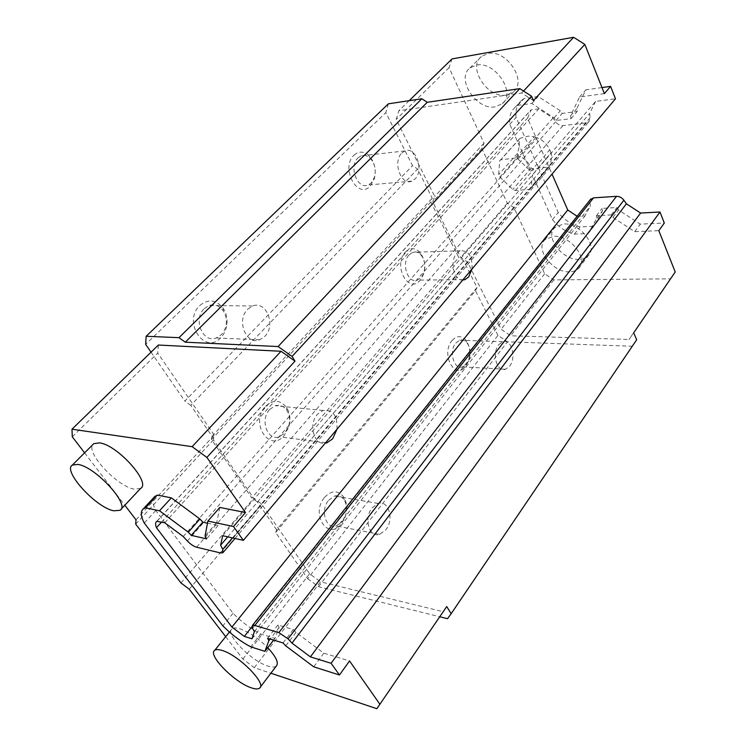 <?xml version="1.0" encoding="UTF-8"?>
<svg xmlns="http://www.w3.org/2000/svg" width="746" height="746" viewBox="0 0 746 746"><rect width="100%" height="100%" fill="white"/><g stroke="black" fill="none" stroke-linecap="round" stroke-linejoin="round"><path stroke-width="0.56" stroke-dasharray="3.73 2.8" d="M140.602 488.425L134.317 489.143C117.42 486.718 85.566 452.701 92.896 444.551M495.176 106.864C476.573 110.501 455.629 78.871 469.877 68.026L476.349 65.088C494.99 60.771 516.428 93.026 502.366 103.666L495.176 106.864M506.273 95.106C487.707 98.882 467.099 67.448 481.384 56.528L487.856 53.553C506.469 49.115 527.562 81.137 513.462 91.861L506.273 95.106M276.244 666.159C274.659 667.381 271.87 667.353 267.898 666.066C251.076 661.124 224.378 633.587 232.015 628.822C233.479 627.684 236.053 627.656 239.718 628.747C248.884 631.937 258.219 638.259 267.73 647.696M569.543 271.833C552.963 272.85 534.556 248.996 545 239.68L553.532 236.314C570.112 234.794 589.023 259.095 578.672 268.308C576.453 270.565 573.404 271.74 569.543 271.833M579.073 259.375C562.531 260.54 544.366 236.827 554.856 227.427L563.389 223.996C579.922 222.336 598.581 246.478 588.193 255.775C585.964 258.06 582.924 259.254 579.073 259.375M405.339 252.129C409.89 247.691 414.524 247.532 419.252 251.672C424.688 258.079 426.003 265.856 423.206 275.013L420.175 280.188C408.575 294.773 392.582 265.231 405.339 252.129M409.2 254.75L412.752 252.297C415.513 251.421 418.086 252.101 420.464 254.349C424.884 259.552 425.957 265.874 423.681 273.334L421.22 277.531L417.508 280.123C407.857 284.217 400.844 263.105 409.2 254.75M265.483 406.384C273.288 399.315 280.337 399.725 286.641 407.596C289.98 413.088 290.772 419.355 289.019 426.395L284.31 435.366C269.763 453.503 249.425 423.029 265.483 406.384M269.726 409.414L275.246 405.731C279.946 404.491 283.816 406.029 286.884 410.365C289.597 414.832 290.25 419.923 288.823 425.658L284.991 432.95L279.237 436.83C267.357 441.315 259.683 419.569 269.726 409.414M401.861 152.977L404.873 150.944C415.69 145.955 424.315 170.247 415 178.975L411.811 181.157C401.134 186.211 392.312 161.649 401.861 152.977M358.061 157.826L361.073 155.849C364.179 154.767 367.144 155.494 369.979 158.012C374.744 163.169 376.254 169.529 374.52 177.091L371.275 182.873L368.076 184.989C357.362 189.904 348.494 166.227 358.061 157.826M354.042 155.131C358.779 151.037 363.684 151.121 368.748 155.401C374.613 161.751 376.478 169.575 374.343 178.853L370.352 185.968C357.651 200.264 340.064 167.747 354.042 155.131M498.757 344.689L502.683 341.705C511.336 338.208 516.745 357.586 509.602 366.155L505.546 369.261C496.967 372.814 491.465 353.212 498.757 344.689M455.797 343.057L459.75 340.176C462.175 339.477 464.394 340.12 466.399 342.106C470.53 347.366 471.211 353.697 468.46 361.083L466.772 363.871L462.679 366.883C454.016 370.296 448.439 351.301 455.797 343.057M452.076 340.512C456.421 335.784 460.786 335.402 465.178 339.365C470.25 345.846 471.099 353.623 467.714 362.705L465.635 366.146C454.985 380.917 440.392 353.958 452.076 340.512M247.756 309.18L252.568 306.019C266.322 300.181 276.3 325.489 264.802 336.399L259.701 339.784C246.133 345.65 235.941 320.034 247.756 309.18M204.339 308.546L209.122 305.506C214.792 303.864 219.529 305.683 223.343 310.979C225.805 314.868 226.756 319.269 226.206 324.174C225.618 328.417 223.986 331.933 221.31 334.73L216.247 337.975C202.753 343.589 192.608 318.971 204.339 308.546M199.909 305.412C208.526 298.624 216.34 299.64 223.343 308.452C226.364 313.236 227.539 318.645 226.859 324.678C226.141 329.881 224.136 334.208 220.844 337.64C204.749 355.609 182.089 321.657 199.909 305.412M372.123 507.83L378.11 503.419C388.619 499.624 394.345 519.458 385.859 529.772L379.667 534.378C369.251 538.202 363.442 518.097 372.123 507.83M328.632 500.277L334.637 496.053C338.516 495.12 341.705 496.435 344.186 500.007C347.049 504.939 347.347 510.572 345.072 516.913L342.423 521.547L336.222 525.949C325.797 529.557 319.95 510.124 328.632 500.277M324.566 497.34C331.653 490.085 338.05 489.991 343.747 497.06C347.272 503.121 347.636 510.04 344.848 517.836L341.584 523.543C328.371 541.736 310.01 514.227 324.566 497.34M472.031 268.998C472.488 256.4 468.572 250.32 460.291 250.777L456.757 253.323C449.409 260.979 453.885 280.655 462.744 280.02M336.968 429.258C337.649 415.811 332.986 409.535 322.99 410.449L317.451 414.31C308.117 424.166 313.926 445.474 325.2 443.217M604.381 93.623L579.577 96.989L570.541 115.817L570.988 118.679L555.957 120.498L554.091 117.84L531.823 103.47L517.771 105.373L515.076 107.349C510.637 111.583 508.875 117.234 509.779 124.321L530.798 171.263L518.06 159.112L515.402 158.031L534.248 136.742L528.401 136.089L520.027 138.327L518.563 139.81C519.878 142.514 519.486 147.083 517.398 153.517L518.507 155.979C524.429 158.105 528.653 162.143 531.199 168.102L533.754 169.146L542.062 167.048L547.918 167.887L529.595 189.428L531.105 188.02L532.411 174.872L552.441 219.622C558.4 226.952 565.729 231.792 574.411 234.123L588.146 233.563L596.8 218.252L596.427 215.715L611.188 214.932L612.942 217.422L634.706 231.661L658.821 230.673M675.223 271.982L670.458 278.827L553.83 279.899L544.645 273.763L513.929 207.565L507.327 203.192L481.86 148.557L484.042 143.139L449.045 67.681L452.029 58.915M515.402 158.031L500.641 159.84L499.652 160.894L498.682 174.601L499.839 177.091L512.782 189.4L515.374 190.482L529.595 189.428M531.105 188.02L549.438 166.47C551.62 159.998 552.133 155.429 550.977 152.762L532.411 174.872M530.798 171.263L536.85 164.251L537.372 164.754L549.681 149.741C547.051 144.015 542.892 140.071 537.204 137.889L518.06 159.112M531.199 168.102L512.782 189.4M515.374 190.482L533.754 169.146M499.839 177.091L518.507 155.979M517.398 153.517L498.682 174.601M499.652 160.894L518.563 139.81M520.027 138.327L501.107 159.43M536.887 137.786L534.248 136.742M537.372 164.754L538.5 167.291M550.977 152.762L549.877 150.235M547.918 167.887L549.438 166.47M538.444 167.841L558.232 212.489C564.144 219.79 571.436 224.593 580.09 226.887L593.797 226.252L602.507 210.904L602.134 208.376L616.867 207.528L618.602 210.008L640.255 224.136L664.304 223.035M601.985 87.571L585.852 89.828L576.761 108.664L577.19 111.527L562.186 113.411L560.339 110.762L538.192 96.504L524.168 98.472L521.463 100.449C517.006 104.692 515.225 110.352 516.101 117.43L536.85 164.251M222.7 535.721L595.616 101.391L615.487 98.789M595.616 101.391L589.573 113.541L590.161 117.644L588.948 121.673L586.309 122.857L562.997 125.589C560.134 125.738 557.682 124.47 555.621 121.803L552.991 118.054L538.743 108.86L531.161 109.849L527.534 118.166L552.021 174.088M577.106 216.265L584.901 215.995L590.431 205.952L589.872 202.315L590.366 199.555M509.779 124.321L516.101 117.43M552.441 219.622L558.232 212.489M84.596 452.841L124.806 505.228M225.693 636.674L242.851 659.026L254.274 667.661L270.882 673.218M153.909 497.451C152.221 500.342 152.837 504.697 155.765 510.516L233.041 613.277C241.667 621.977 250.898 628.906 260.727 634.044L274.957 638.352L279.116 627.479L277.894 625.036L293.337 629.521L296.003 632.412L323.829 653.16L349.548 660.956M219.828 507.448L216.722 522.573L218.196 525.473L207.481 523.17M254.274 667.661L320.584 581.833L443.105 611.692L446.733 606.563M376.851 708.7L443.105 611.692M72.278 436.792L157.732 353.072L214.214 435.151L213.393 439.86L253.743 498.281L261.65 504.063L309.627 573.777L320.584 581.833M135.996 519.803L214.214 435.151M135.707 524.149L213.393 439.86M180.97 582.962L253.743 498.281M189.232 589.172L261.65 504.063M242.851 659.026L309.627 573.777M158.376 345.034L157.732 353.072M430.815 201.989L211.482 439.599L251.822 497.936L458.771 257.519L430.815 201.989L432.232 198.175L417.611 169.044L412.538 165.668L385.822 112.599L145.647 344.382M151.037 352.177L184.877 401.115L412.538 165.668M497.964 335.374L475.482 290.716L275.731 532.513L307.66 578.682L497.964 335.374L507.411 341.817L632.076 346.256L636.674 339.756M307.66 578.682L318.505 586.673L439.758 616.765M318.505 586.673L507.411 341.817M447.535 618.695L632.076 346.256M388.377 103.815L385.822 112.599M211.482 439.599L212.06 436.242L190.762 405.376L417.611 169.044M190.762 405.376L184.877 401.115M212.06 436.242L432.232 198.175M275.731 532.513L276.589 529.781L477.011 287.434L463.658 260.811L458.771 257.519M475.482 290.716L477.011 287.434M276.589 529.781L257.454 502.049L463.658 260.811M257.454 502.049L251.822 497.936M533.446 100.57L521.706 92.998L398.858 110.716L396.201 119.453L434.731 196.496L432.745 201.849L460.683 257.473L467.537 262.088L501.144 329.294L510.665 335.775L629.046 339.458L633.68 332.819M670.458 278.827L629.046 339.458M553.83 279.899L510.665 335.775M544.645 273.763L501.144 329.294M513.929 207.565L467.537 262.088M484.042 143.139L434.731 196.496M449.045 67.681L396.201 119.453M409.162 100.673L398.858 110.716M523.533 91.04L521.706 92.998M507.327 203.192L460.683 257.473M481.86 148.557L432.745 201.849M634.706 231.661L640.255 224.136M579.577 96.989L585.852 89.828M570.541 115.817L576.761 108.664M570.988 118.679L577.19 111.527M555.957 120.498L562.186 113.411M554.091 117.84L560.339 110.762M531.823 103.47L538.192 96.504M517.771 105.373L524.168 98.472M574.411 234.123L580.09 226.887M588.146 233.563L593.797 226.252M596.8 218.252L602.507 210.904M596.427 215.715L602.134 208.376M611.188 214.932L616.867 207.528M612.942 217.422L618.602 210.008M323.829 653.16L313.749 666.831M296.003 632.412L285.737 645.859M293.337 629.521L283.032 642.949M277.894 625.036L267.609 638.25M279.116 627.479L270.155 639.024M274.957 638.352L273.614 640.087M260.727 634.044L250.703 646.838M233.041 613.277L222.84 625.857M155.765 510.516L144.276 523.049M218.196 525.473L206.567 538.873M216.722 522.573L205.057 535.992M227.744 536.85L589.573 113.541M183.218 536.533L552.991 118.054M164.745 522.787L538.743 108.86M157.154 521.09L531.161 109.849M161.574 522.079L527.534 118.166M251.98 626.743L577.46 216.396M251.999 638.79L584.901 215.995M254.358 631.713L590.431 205.952M232.472 537.903L590.161 117.644M220.48 552.935L586.309 122.857M196.599 547.21L562.997 125.589M187.386 541.018L555.621 121.803M252.512 628.207L589.872 202.315M469.877 68.026L481.384 56.528M229.414 632.048L232.015 628.822M545 239.68L554.856 227.427M420.464 254.349L419.252 251.672M423.681 273.334L423.206 275.013M286.884 410.365L286.641 407.596M288.823 425.658L289.019 426.395M404.873 150.944L361.073 155.849M369.979 158.012L368.748 155.401M374.52 177.091L374.343 178.853M502.683 341.705L459.75 340.176M466.399 342.106L465.178 339.365M468.46 361.083L467.714 362.705M252.568 306.019L209.122 305.506M223.343 310.979L223.343 308.452M226.206 324.174L226.859 324.678M378.11 503.419L334.637 496.053M344.186 500.007L343.747 497.06M345.072 516.913L344.848 517.836M460.291 250.777L412.752 252.297M322.99 410.449L275.246 405.731M519.552 138.747L500.641 159.84M548.851 167.085L530.527 188.635M550.24 150.972L549.681 149.741M537.204 137.889L536.402 137.562M325.666 442.667L279.237 436.83M463.042 279.666L417.508 280.123M379.667 534.378L336.222 525.949M259.701 339.784L216.247 337.975M505.546 369.261L462.679 366.883M411.811 181.157L368.076 184.989M515.076 107.349L521.463 100.449M235.009 538.472L588.948 121.673M156.763 521.333L530.639 110.296M578.672 268.308L588.193 255.775M259.524 688.166L260.289 687.159M502.366 103.666L513.462 91.861M120.05 510.283L120.955 509.322"/><path stroke-width="1.12" d="M113.858 510.814C96.15 507.802 62.216 470.745 72.371 465.056L77.845 464.422C95.404 466.586 130.578 505.145 120.05 510.283L113.858 510.814M92.896 444.551L93.782 443.665L99.367 442.863C117.094 444.56 151.438 482.858 140.602 488.425L120.955 509.322M251.262 687.803C234.505 682.45 207.304 654.764 214.699 650.335C216.116 649.281 218.662 649.337 222.317 650.512C238.962 655.324 267.189 684.045 259.524 688.166C257.985 689.304 255.235 689.183 251.262 687.803M462.744 280.02L464.963 279.647L468.656 276.962L472.031 268.998M325.2 443.217L326.944 442.826L332.707 438.76L336.968 429.258M590.366 199.555L593.536 197.849L616.522 196.347C619.432 196.338 621.884 197.625 623.87 200.198L626.379 203.798L640.581 213.039L659.977 212.013L664.304 223.035L658.821 230.673L675.223 271.982L633.68 332.819L636.674 339.756L451.153 613.716L446.733 606.563L376.851 708.7L270.882 673.218M409.162 100.673L452.029 58.915L573.609 37.3L584.836 44.396L604.381 93.623L610.601 86.368L601.985 87.571M84.596 452.841L72.278 436.792L71.989 429.211L192.123 446.677L206.894 457.447L245.499 512.53L233.498 526.527L243.355 540.337L615.487 98.789L610.601 86.368M552.021 174.088L567.753 210.008L577.106 216.265M267.73 647.696C276.169 656.853 279.013 663.008 276.244 666.159L260.289 687.159M124.806 505.228L135.996 519.803L135.707 524.149L180.97 582.962L189.232 589.172L225.693 636.674M233.498 526.527L207.882 521.081L205.057 535.992L206.567 538.873L191.246 535.358L188.309 532.187L159.504 510.796L145.498 507.812L143.419 508.772C140.388 511.29 140.677 516.055 144.276 523.049L222.84 625.857C231.558 634.594 240.846 641.588 250.703 646.838L264.905 651.342L268.868 640.683L267.609 638.25L283.032 642.949L285.737 645.859L313.749 666.831L339.458 674.99L349.548 660.956L379.947 704.336M207.481 523.17L202.837 522.172L199.937 519.011L171.328 497.862L157.275 495.083L153.909 497.451M245.499 512.53L219.828 507.448L207.882 521.081M659.977 212.013L331.103 663.287L339.458 674.99M584.836 44.396L533.446 100.57L531.562 96.215L519.803 88.634L427.262 102.295L421.863 98.761L388.377 103.815L146.16 336.269L145.647 344.382L151.037 352.177M206.894 457.447L295.015 361.148L292.096 356.429L531.562 96.215M243.355 540.337L222.7 535.721L220.602 545.214L222.728 549.354L222.886 552.749L220.48 552.935L196.599 547.21C193.624 546.333 190.556 544.272 187.386 541.018L183.218 536.533L164.745 522.787L156.763 521.333C155.317 522.498 155.215 524.625 156.474 527.711L231.913 627.088L244.315 636.413L251.999 638.79L254.358 631.713L252.512 628.207L252.353 625.521L254.843 625.474L278.845 632.608L288.049 638.865L291.975 643.099L310.392 656.881L331.103 663.287M192.123 446.677L281.028 351.273L158.376 345.034L71.989 429.211M295.015 361.148L281.028 351.273M292.096 356.429L278.081 346.545L519.803 88.634M439.758 616.765L447.535 618.695L451.153 613.716M278.081 346.545L185.288 342.19L427.262 102.295M185.288 342.19L178.965 337.668L421.863 98.761M178.965 337.668L146.16 336.269M573.609 37.3L523.533 91.04M270.155 639.024L268.868 640.683M273.614 640.087L264.905 651.342M157.275 495.083L145.498 507.812M171.328 497.862L159.504 510.796M199.937 519.011L188.309 532.187M202.837 522.172L191.246 535.358M291.975 643.099L626.379 203.798M310.392 656.881L640.581 213.039M220.602 545.214L227.744 536.85M156.474 527.711L161.574 522.079M231.913 627.088L567.753 210.008M244.315 636.413L251.98 626.743M222.728 549.354L232.472 537.903M254.843 625.474L593.536 197.849M278.845 632.608L616.522 196.347M288.049 638.865L623.87 200.198M72.371 465.056L93.782 443.665M214.699 650.335L229.414 632.048M326.944 442.826L325.666 442.667M464.963 279.647L463.042 279.666M155.168 496.09L143.419 508.772M223.222 552.357L235.009 538.472M252.353 625.521L590.813 198.995"/></g></svg>
